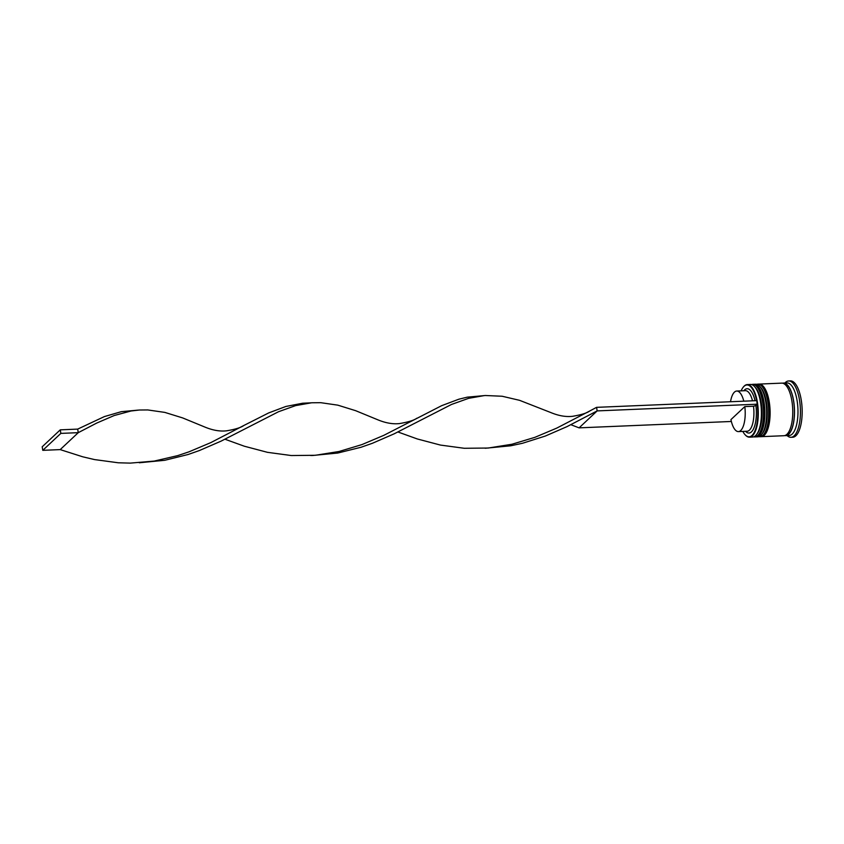 <?xml version="1.0" encoding="UTF-8"?>
<svg xmlns="http://www.w3.org/2000/svg" width="844" height="844" viewBox="0 0 844 844"><rect width="100%" height="100%" fill="white"/><g stroke="black" fill="none" stroke-linecap="round" stroke-linejoin="round"><path stroke-width="1.27" d="M742.836 431.421A25.942 9.717 -92.4 0 0 745.104 434.755A25.942 9.717 -92.4 0 0 752.046 435.42A25.942 9.717 -92.4 0 0 757.205 404.329L755.907 405.542A22.176 8.313 87.6 0 1 754.04 427.729A22.176 8.313 87.6 0 1 745.537 431.305M743.247 387.164A26.312 9.854 87.6 0 1 743.385 386.985A26.312 9.854 87.6 0 1 744.303 385.982A26.312 9.854 87.6 0 1 747.278 384.579A26.312 9.854 87.6 0 1 757.933 406.375A26.312 9.854 87.6 0 1 752.458 435.768A26.312 9.854 87.6 0 1 749.483 437.16A26.312 9.854 87.6 0 1 745.41 435.093A26.312 9.854 87.6 0 1 745.252 434.913M756.593 400.636A25.942 9.717 -92.4 0 0 744.007 386.352A25.942 9.717 -92.4 0 0 743.11 387.343A25.942 9.717 -92.4 0 0 741.137 390.856M754.483 386.52L755.401 387.512A25.183 9.432 87.6 0 1 761.984 410.3A25.183 9.432 87.6 0 1 757.332 433.552L756.498 434.618A26.312 9.854 -92.4 0 0 761.362 410.321A26.312 9.854 -92.4 0 0 754.483 386.52A26.312 9.854 -92.4 0 0 750.411 384.442L747.278 384.579M749.483 437.16L752.616 437.034A26.312 9.854 -92.4 0 0 755.591 435.631A26.312 9.854 -92.4 0 0 756.498 434.618M759.706 386.299L760.623 387.301A25.183 9.432 87.6 0 1 767.207 410.078A25.183 9.432 87.6 0 1 762.554 433.341L761.721 434.407A26.312 9.854 -92.4 0 0 766.584 410.11A26.312 9.854 -92.4 0 0 759.706 386.299A26.312 9.854 -92.4 0 0 755.633 384.231L753.892 384.305A26.312 9.854 87.6 0 1 764.548 406.091A26.312 9.854 87.6 0 1 759.072 435.483A26.312 9.854 87.6 0 1 756.097 436.886A26.312 9.854 87.6 0 1 755.602 436.875M756.097 436.886L757.838 436.812A26.312 9.854 -92.4 0 0 760.813 435.409A26.312 9.854 -92.4 0 0 761.721 434.407M782.631 383.197A26.312 9.854 87.6 0 1 783.496 383.06L786.977 382.912A26.312 9.854 87.6 0 1 797.633 404.709A26.312 9.854 87.6 0 1 792.157 434.101A26.312 9.854 87.6 0 1 789.182 435.493L785.701 435.641A26.312 9.854 87.6 0 1 784.825 435.578M784.931 382.997A28.19 10.561 87.6 0 1 785.447 382.459A28.19 10.561 87.6 0 1 788.634 380.961A28.19 10.561 87.6 0 1 800.059 404.308A28.19 10.561 87.6 0 1 794.183 435.799A28.19 10.561 87.6 0 1 790.997 437.297A28.19 10.561 87.6 0 1 787.135 435.588M758.619 384.136A26.312 9.854 87.6 0 1 759.115 384.083A26.312 9.854 87.6 0 1 769.77 405.88A26.312 9.854 87.6 0 1 764.295 435.261A26.312 9.854 87.6 0 1 761.32 436.664A26.312 9.854 87.6 0 1 760.824 436.654M759.115 384.083L781.755 383.134A26.312 9.854 87.6 0 1 792.41 404.93A26.312 9.854 87.6 0 1 786.924 434.312A26.312 9.854 87.6 0 1 783.96 435.715L761.32 436.664M783.496 383.06A26.312 9.854 87.6 0 1 794.151 404.856A26.312 9.854 87.6 0 1 788.676 434.249A26.312 9.854 87.6 0 1 785.701 435.641M788.634 380.961L790.374 380.887A28.19 10.561 87.6 0 1 801.8 404.244A28.19 10.561 87.6 0 1 795.924 435.726A28.19 10.561 87.6 0 1 792.738 437.234L790.997 437.297M730.524 401.733A20.298 7.607 87.6 0 1 734.438 392.122A20.298 7.607 87.6 0 1 736.728 391.036A20.298 7.607 87.6 0 1 743.807 401.174M743.838 390.74A22.176 8.313 87.6 0 1 744.587 389.907A22.176 8.313 87.6 0 1 755.042 400.71M736.728 391.036L745.431 390.677A20.298 7.607 87.6 0 1 752.51 400.816M755.907 405.542L753.513 406.228A20.298 7.607 87.6 0 1 747.14 431.242L738.426 431.601A20.298 7.607 87.6 0 1 730.936 419.605L744.809 406.597A20.298 7.607 87.6 0 1 738.426 431.601M753.513 406.228L744.809 406.597M757.205 404.329L756.773 400.636L596.571 407.346L597.162 410.901L567.041 426.61L545.319 436.053L522.468 443.279L510.715 445.79L485.258 448.259M757.353 404.192L597.162 410.901L579.089 427.855L570.903 424.722M731.358 421.472L579.089 427.855M596.571 407.346L589.819 410.954C586.981 413.054 581.21 414.847 572.506 416.314C565.923 417.063 558.717 415.818 550.9 412.589L519.556 400.32L502.159 396.247L485.342 395.509L467.238 397.165L458.841 399.212L441.665 405.669L383.809 435.346L361.949 444.588L338.982 451.508L315.276 455.285L291.275 455.538L267.474 452.331L244.349 446.223L224.968 439.228M138.395 410.089L121.314 411.672L104.403 416.577L77.68 429.111L78.26 432.666L96.743 423.055L114.214 415.522L131.073 410.986L139.408 410.015L147.774 409.941L164.833 412.399L182.673 417.928L204.965 427.096C212.793 430.324 219.989 431.569 226.572 430.82C235.276 429.353 241.046 427.56 243.884 425.46L210.842 442.604L188.982 451.835L177.62 455.644L154.23 461.077L130.314 463.113L118.308 462.786L94.517 459.579L82.839 456.836L60.198 449.609L78.26 432.666L60.852 433.394L60.272 429.839L77.68 429.111M484.329 395.583L468.62 398.336L451.508 404.455L394.074 433.869L372.352 443.3L361.053 447.257L337.748 453.038L312.291 455.517M589.819 410.954L556.776 428.098L534.906 437.329L511.949 444.25L488.233 448.037L464.242 448.28L440.441 445.073L417.316 438.964L397.935 431.98M416.852 418.213C414.014 420.312 408.243 422.095 399.539 423.572C392.956 424.31 385.75 423.066 377.933 419.848L355.641 410.68L337.79 405.152L320.741 402.683L312.375 402.767L302.616 403.232L285.884 406.46L268.698 412.916L243.884 425.46M311.362 402.831L295.653 405.595L278.552 411.714L221.117 441.117L199.384 450.548L188.085 454.505L164.78 460.286L139.323 462.765M60.272 429.839L42.2 446.782L42.78 450.337L60.852 433.394M42.78 450.337L60.198 449.609M756.91 434.059A25.183 9.432 -92.4 0 0 761.984 410.3A25.183 9.432 -92.4 0 0 754.937 387.048M751.403 384.537L752.5 384.358A26.312 9.854 87.6 0 1 763.155 406.154A26.312 9.854 87.6 0 1 757.68 435.546A26.312 9.854 87.6 0 1 754.705 436.939L755.053 436.928A26.312 9.854 -92.4 0 0 758.028 435.525A26.312 9.854 -92.4 0 0 763.504 406.143A26.312 9.854 -92.4 0 0 752.848 384.347A26.312 9.854 -92.4 0 0 752.669 384.358M754.874 436.928A26.312 9.854 -92.4 0 0 755.053 436.928L758.619 435.282C768.884 426.98 764.748 382.585 752.848 384.347L752.5 384.358M762.132 433.837A25.183 9.432 -92.4 0 0 767.207 410.078A25.183 9.432 -92.4 0 0 760.17 386.837M756.625 384.315L757.722 384.136A26.312 9.854 87.6 0 1 768.378 405.932A26.312 9.854 87.6 0 1 762.902 435.325A26.312 9.854 87.6 0 1 759.927 436.728L760.275 436.707A26.312 9.854 -92.4 0 0 763.25 435.314A26.312 9.854 -92.4 0 0 768.726 405.922A26.312 9.854 -92.4 0 0 758.07 384.125A26.312 9.854 -92.4 0 0 757.891 384.136M760.096 436.717A26.312 9.854 -92.4 0 0 760.275 436.707L763.841 435.061C774.106 426.758 769.971 382.364 758.07 384.125L757.722 384.136M783.032 383.303A26.132 9.79 87.6 0 1 794.014 404.265A26.132 9.79 87.6 0 1 788.644 434.069A26.132 9.79 87.6 0 1 785.215 435.441M753.597 436.854L754.705 436.939M758.819 436.643L759.927 436.728M313.82 455.401L310.761 455.528"/></g></svg>
